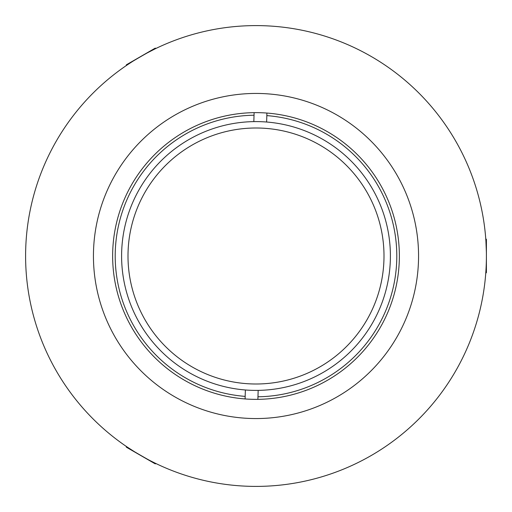 <?xml version="1.0" encoding="UTF-8"?>
<svg xmlns="http://www.w3.org/2000/svg" width="512" height="512" viewBox="0 0 512 512"><rect width="100%" height="100%" fill="white"/><g stroke="black" fill="none" stroke-linecap="round" stroke-linejoin="round"><path stroke-width="0.77" d="M256 390.4A134.4 134.4 0 0 1 121.6 256A134.4 134.4 0 0 1 256 121.6A134.4 134.4 0 0 1 390.4 256A134.4 134.4 0 0 1 256 390.4M128.064 251.968A128 128 0 0 0 251.968 383.936A128 128 0 0 0 383.936 260.032A128 128 0 0 0 260.032 128.064A128 128 0 0 0 128.064 251.968M254.035 115.213A140.8 140.8 0 0 0 115.27 251.565A140.8 140.8 0 0 0 245.171 396.384M257.965 396.787A140.8 140.8 0 0 0 396.73 260.435A140.8 140.8 0 0 0 266.829 115.616M266.912 113.056L266.624 122.022M253.83 121.619L254.118 112.653M245.088 398.944L245.376 389.978M258.17 390.381L257.882 399.347M135.597 452.435L127.219 447.053C126.048 447.072 155.475 464.058 154.938 463.053L151.142 461.152M146.08 53.51L154.938 48.947C155.501 47.923 126.08 64.909 127.219 64.947L130.758 62.611M485.843 240L485.92 241.126M485.926 241.216L486.355 251.616M256 25.6A230.4 230.4 0 0 0 25.6 256A230.4 230.4 0 0 0 256 486.4A230.4 230.4 0 0 0 486.4 256A230.4 230.4 0 0 0 256 25.6M256 93.44A162.56 162.56 0 0 0 93.44 256A162.56 162.56 0 0 0 256 418.56A162.56 162.56 0 0 0 418.56 256A162.56 162.56 0 0 0 256 93.44M256 399.36A143.36 143.36 0 0 0 399.36 256A143.36 143.36 0 0 0 256 112.64A143.36 143.36 0 0 0 112.64 256A143.36 143.36 0 0 0 256 399.36M485.754 238.726L486.4 239.373L486.4 272.627L485.754 273.274M156.083 463.61L155.2 463.846L126.4 447.219L126.163 446.33M126.163 65.67L126.4 64.781L155.2 48.154L156.083 48.39"/></g></svg>
